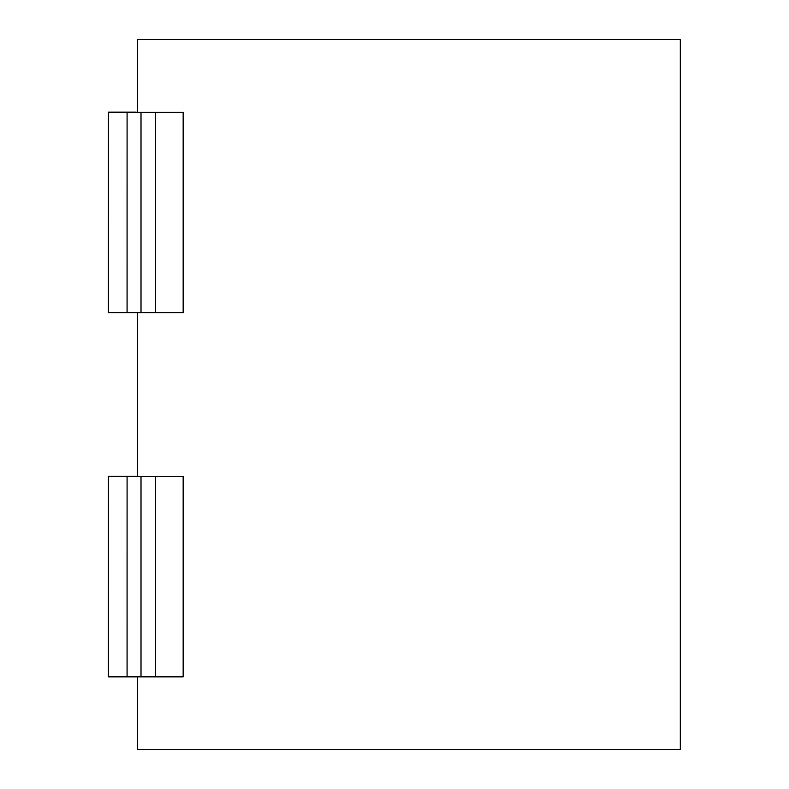 <?xml version="1.0" encoding="UTF-8"?>
<svg xmlns="http://www.w3.org/2000/svg" width="789" height="789" viewBox="0 0 789 789"><rect width="100%" height="100%" fill="white"/><g stroke="black" fill="none" stroke-linecap="round" stroke-linejoin="round"><path stroke-width="1.18" d="M680.315 551.481L680.315 601.741M137.562 676.844L137.562 749.55L680.315 749.55L680.315 39.45L137.562 39.45L137.562 112.294M137.562 476.526L137.562 312.622M136.122 476.526L137.562 476.378M108.448 676.844L108.448 476.526L108.399 676.706M108.399 476.378L136.142 476.378M136.122 112.294L137.562 112.156M108.448 312.622L108.448 112.294L108.399 312.474M108.399 112.156L136.142 112.156M183.156 312.622L183.156 112.294M183.068 312.622L127.068 312.622L127.088 112.294L183.068 112.294M108.448 312.474L127.088 312.474L127.088 112.294L108.448 112.294M108.399 312.622L127.088 312.622M183.156 676.844L183.156 476.526M183.068 676.844L127.068 676.844L127.088 476.526L183.068 476.526M108.448 676.706L127.088 676.706L127.088 476.526L108.448 476.526M108.399 676.844L127.088 676.844M141.004 312.622L141.004 112.294M155.482 112.294L155.482 312.622M141.004 676.844L141.004 476.526M155.482 476.526L155.482 676.844"/></g></svg>
